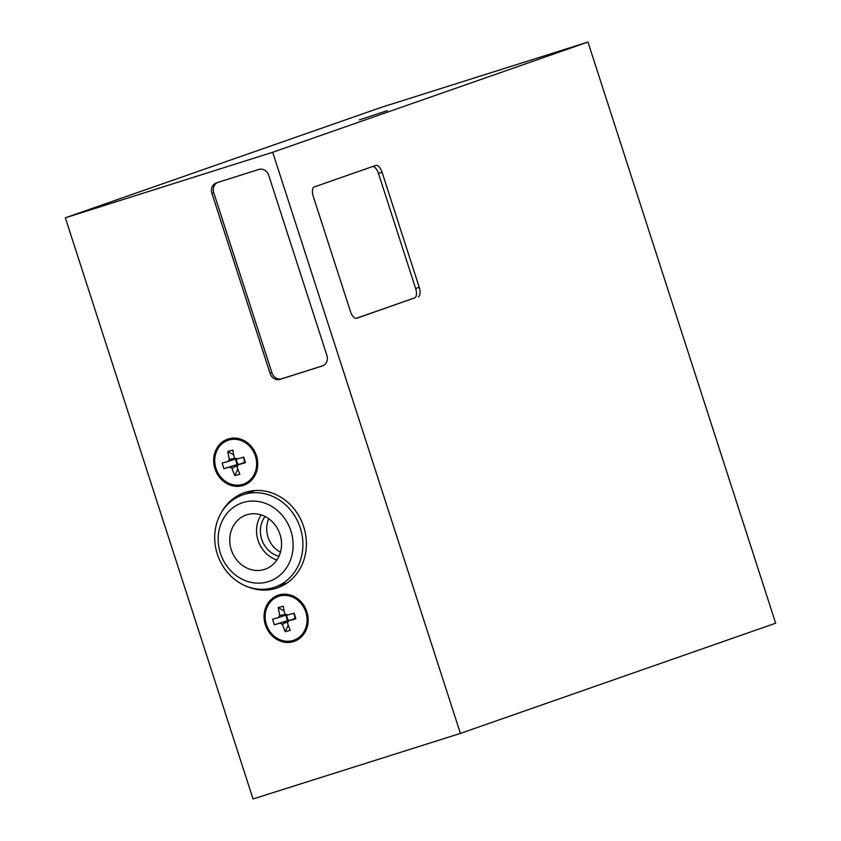 <?xml version="1.0" encoding="UTF-8"?>
<svg xmlns="http://www.w3.org/2000/svg" width="841" height="841" viewBox="0 0 841 841"><rect width="100%" height="100%" fill="white"/><g stroke="black" fill="none" stroke-linecap="round" stroke-linejoin="round"><path stroke-width="1.26" d="M293.625 641.567A24.431 21.75 -109.3 0 0 294.171 641.378A24.431 21.75 -109.3 0 0 306.744 611.449A24.431 21.75 -109.3 0 0 278.602 595.071A24.431 21.75 -109.3 0 0 278.056 595.26A24.431 21.75 -109.3 0 0 265.483 625.189A24.431 21.75 -109.3 0 0 293.625 641.567M268.773 629.793A24.431 21.75 -109.3 0 0 294.676 641.199A24.431 21.75 -109.3 0 0 294.697 641.189M243.207 485.467A24.431 21.75 -109.3 0 0 243.753 485.289A24.431 21.75 -109.3 0 0 256.326 455.359A24.431 21.75 -109.3 0 0 228.184 438.981A24.431 21.75 -109.3 0 0 227.638 439.16A24.431 21.75 -109.3 0 0 215.065 469.089A24.431 21.75 -109.3 0 0 243.207 485.467M244.258 485.099A24.431 21.75 -109.3 0 0 244.279 485.089A24.431 21.75 -109.3 0 1 218.355 473.693M359.454 119.843L387.302 110.623L359.454 119.843M247.359 586.629A50.386 44.857 -109.3 0 0 276.384 588.216A50.386 44.857 -109.3 0 0 277.53 587.838A50.386 44.857 -109.3 0 0 303.464 526.109A50.386 44.857 -109.3 0 0 245.414 492.321A50.386 44.857 -109.3 0 0 244.279 492.71A50.386 44.857 -109.3 0 0 221.435 512.442M326.939 355.564L268.721 175.285A8.547 7.611 -109.3 0 0 258.828 169.451L216.526 182.823A8.547 7.611 -109.3 0 0 216.337 182.886A8.547 7.611 -109.3 0 0 211.9 193.251L270.119 373.52A8.547 7.611 -109.3 0 0 280.011 379.365L322.313 365.993A8.547 7.611 -109.3 0 0 322.502 365.93A8.547 7.611 -109.3 0 0 326.939 355.564M460.405 733.405L272.705 152.253L587.964 42.05L775.665 623.202L460.405 733.405L253.036 798.95L65.335 217.798L272.705 152.253M65.335 217.798L380.595 107.595L587.964 42.05M418.208 296.778A8.547 3.89 72.5 0 0 419.26 287.359L382.087 172.289A8.547 3.89 72.5 0 0 375.832 165.425A8.547 3.89 72.5 0 0 375.79 165.435L314.313 186.923A8.547 3.89 72.5 0 0 313.262 196.352L350.424 311.412A8.547 3.89 72.5 0 0 356.679 318.287A8.547 3.89 72.5 0 0 356.731 318.266L414.581 297.924A8.547 3.89 72.5 0 0 415.633 288.505L378.461 173.435A8.547 3.89 72.5 0 0 372.794 166.486M217.535 182.497A8.547 7.611 -109.3 0 0 213.74 192.61L271.958 372.878A8.547 7.611 -109.3 0 0 281.851 378.723L323.144 365.667M228.163 438.981A24.431 21.75 -109.3 0 0 214.981 464.053M278.581 595.081A24.431 21.75 -109.3 0 0 265.399 620.153M356.1 318.371L414.581 297.924M261.173 514.892A28.71 25.556 -109.3 0 0 276.92 559.959M265.094 516.5A24.431 21.75 -109.3 0 0 278.991 556.258M268.773 518.739A24.431 21.75 -109.3 0 0 280.474 552.211M295.717 618.366L294.413 618.724A4.342 3.869 -109.3 0 0 293.225 613.457M293.972 596.437A23.212 20.657 -109.3 0 0 281.209 595.491A23.212 20.657 -109.3 0 0 280.032 595.859L278.455 596.406A23.212 20.657 -109.3 0 0 266.187 623.822A23.212 20.657 -109.3 0 0 292.594 640.6A23.212 20.657 -109.3 0 0 293.772 640.232A23.212 20.657 -109.3 0 0 306.04 612.816A23.212 20.657 -109.3 0 0 279.632 596.038A23.212 20.657 -109.3 0 0 278.455 596.406M287.275 614.613L278.791 617.483A47.054 1.283 -16.2 0 1 272.673 619.123A46.276 37.225 75.9 0 0 273.42 621.962A46.276 37.225 75.9 0 0 274.313 624.758L288.905 620.237A4.342 3.869 -109.3 0 0 289.42 620.542M278.791 617.483A5.519 4.909 70.7 0 1 279.801 615.402A47.054 21.403 -105.4 0 1 278.234 607.623L284.163 611.039M294.413 618.724L288.452 620.9A47.054 1.283 163.8 0 0 295.843 618.808L294.203 613.184A47.054 1.283 -16.2 0 1 286.813 615.265A5.519 4.909 70.7 0 0 284.836 614.014A47.054 21.403 74.6 0 1 283.27 606.235A46.276 17.262 176.4 0 0 278.234 607.623M288.452 620.9A5.519 4.909 70.7 0 1 287.443 622.981A47.054 21.403 74.6 0 0 290.271 630.308A46.276 19.511 -29.2 0 1 285.246 631.696A47.054 21.403 -105.4 0 1 282.408 624.369A5.519 4.909 70.7 0 1 280.431 623.107A47.054 1.283 163.8 0 1 274.313 624.758M280.431 623.107L288.905 620.237A4.342 3.869 -109.3 0 1 287.065 615.202M289.262 620.595L282.408 624.369M285.835 615.097L287.443 620.647M279.801 615.402L285.845 614.498M285.246 631.696L288.242 625.22M293.772 640.232L295.349 639.675A23.212 20.657 -109.3 0 0 305.893 630.54M245.299 462.266L243.995 462.624A4.342 3.869 -109.3 0 0 242.807 457.367M243.554 440.337A23.212 20.657 -109.3 0 0 230.791 439.391A23.212 20.657 -109.3 0 0 229.614 439.759L228.037 440.316A23.212 20.657 -109.3 0 0 215.769 467.722A23.212 20.657 -109.3 0 0 242.176 484.5A23.212 20.657 -109.3 0 0 243.354 484.132A23.212 20.657 -109.3 0 0 255.622 456.726A23.212 20.657 -109.3 0 0 229.215 439.948A23.212 20.657 -109.3 0 0 228.037 440.316M236.857 458.513L228.374 461.383A47.054 1.283 -16.2 0 1 222.255 463.034A46.276 37.225 75.9 0 0 223.002 465.861A46.276 37.225 75.9 0 0 223.895 468.658L238.497 464.148A4.342 3.869 -109.3 0 0 239.002 464.453M228.374 461.383A5.519 4.909 70.7 0 1 229.383 459.302A47.054 21.403 -105.4 0 1 227.816 451.533L233.745 454.939M243.995 462.624L238.035 464.8A47.054 1.283 163.8 0 0 245.425 462.718L243.785 457.084A47.054 1.283 -16.2 0 1 236.395 459.175A5.519 4.909 70.7 0 0 234.418 457.914A47.054 21.403 74.6 0 1 232.852 450.135A46.276 17.262 176.4 0 0 227.816 451.533M238.035 464.8A5.519 4.909 70.7 0 1 237.025 466.881A47.054 21.403 74.6 0 0 239.853 474.219A46.276 19.511 -29.2 0 1 234.828 475.607A47.054 21.403 -105.4 0 1 231.99 468.269A5.519 4.909 70.7 0 1 230.014 467.018A47.054 1.283 163.8 0 1 223.895 468.658M230.014 467.018L238.497 464.148A4.342 3.869 -109.3 0 1 236.657 459.102M238.844 464.505L231.99 468.269M235.417 459.007L237.025 464.547M229.383 459.302L235.427 458.398M234.828 475.607L237.824 469.12M243.354 484.132L244.931 483.586A23.212 20.657 -109.3 0 0 255.475 474.44M290.902 530.965A41.535 36.972 -109.3 0 0 242.881 502.592A41.535 36.972 -109.3 0 0 220.395 553.252A41.535 36.972 -109.3 0 0 268.416 581.625A41.535 36.972 -109.3 0 0 290.902 530.965M217.325 554.114A48.862 43.49 70.7 0 1 242.681 494.886A48.862 43.49 70.7 0 1 300.279 527.896A48.862 43.49 70.7 0 1 274.923 587.134A48.862 43.49 70.7 0 1 217.325 554.114M280.011 534.403A28.71 25.556 70.7 0 1 265.125 569.21A28.71 25.556 70.7 0 1 231.286 549.814A28.71 25.556 70.7 0 1 246.182 515.007A28.71 25.556 70.7 0 1 280.011 534.403M281.851 378.723L280.011 379.365M271.958 372.878L270.119 373.52M213.74 192.61L211.9 193.251M415.633 288.505L419.26 287.359M378.461 173.435L382.087 172.289M242.681 494.886L255.128 490.534M274.923 587.134L287.37 582.781"/></g></svg>
